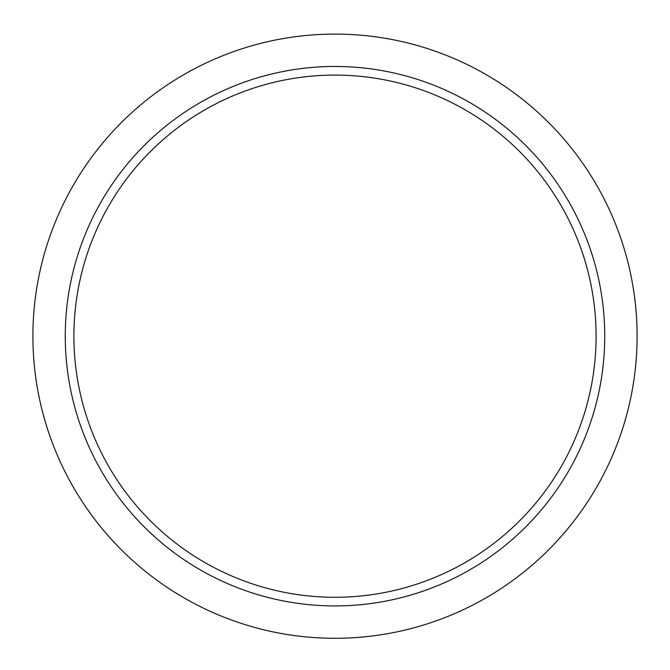 <?xml version="1.0" encoding="UTF-8"?>
<svg xmlns="http://www.w3.org/2000/svg" width="670" height="670" viewBox="0 0 670 670"><rect width="100%" height="100%" fill="white"/><g stroke="black" fill="none" stroke-linecap="round" stroke-linejoin="round"><path stroke-width="1" d="M335 34.095A302.095 302.095 0 0 1 596.627 487.241A302.095 302.095 0 0 1 73.373 487.241A302.095 302.095 0 0 1 335 34.095M335 75.09A261.099 261.099 0 0 1 561.117 466.739A261.099 261.099 0 0 1 108.883 466.739A261.099 261.099 0 0 1 335 75.09M335 66.464A269.725 269.725 0 0 1 568.596 471.052A269.725 269.725 0 0 1 101.404 471.052A269.725 269.725 0 0 1 335 66.464"/></g></svg>
